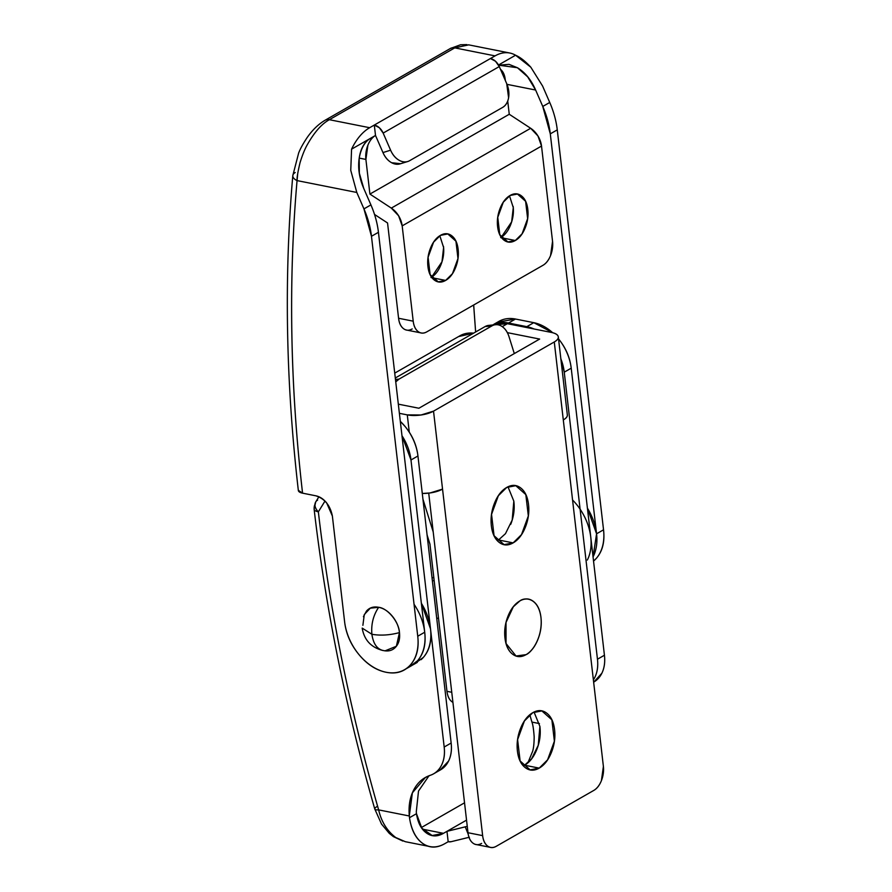 <?xml version="1.0" encoding="UTF-8"?>
<svg xmlns="http://www.w3.org/2000/svg" width="892" height="892" viewBox="0 0 892 892"><rect width="100%" height="100%" fill="white"/><g stroke="black" fill="none" stroke-linecap="round" stroke-linejoin="round"><path stroke-width="1.34" d="M356.8 192.46L363.947 208.884L371.473 236.291L417.746 636.23C419.128 648.183 416.742 657.683 410.576 664.73C404.422 671.765 396.282 674.285 386.191 672.278C376.089 670.271 366.98 664.328 358.852 654.449C350.734 644.582 345.985 633.654 344.602 621.702L332.37 516.011L344.602 621.702A46.964 32.959 60.2 0 0 401.344 671.219A46.964 32.959 60.2 0 0 417.746 636.23L424.715 632.238C426.097 644.191 423.711 653.691 417.545 660.738L409.317 666.96L417.545 660.738C423.711 653.691 426.097 644.191 424.715 632.238L378.442 232.299L424.715 632.238L417.746 636.23L371.473 236.291L378.442 232.299A75.14 52.728 -119.8 0 0 370.916 204.892A75.14 52.728 60.2 0 1 378.442 232.299L371.473 236.291A75.14 52.728 60.2 0 0 363.947 208.884L370.916 204.892L363.769 188.468L370.916 204.892L363.947 208.884L356.8 192.46L350.757 170.361L356.8 192.46L297.058 180.597L356.8 192.46M542.592 86.033L549.74 102.457L542.592 86.033L530.818 67.212L515.565 55.226L498.494 65.004L515.565 55.226A48.837 29.692 101.2 0 0 495.071 55.884L454.764 47.878A11.273 7.905 -119.8 0 0 450.337 48.502L324.956 120.331C318.355 124.244 312.412 130.009 307.116 137.602C303.012 143.79 300.18 148.964 298.63 153.101L292.799 175.624C283.979 277.1 285.83 382.044 298.341 490.466A11.273 4.181 -6.6 0 0 302.566 493.165L315.735 495.785C324.688 498.628 330.23 505.374 332.37 516.011L326.673 502.91C323.417 498.962 319.782 496.576 315.735 495.785L302.566 493.165C290.112 385.455 288.272 281.27 297.058 180.597A11.273 5.653 -175 0 1 292.799 175.668A11.273 5.653 -175 0 1 295.207 172.524M593.537 561.057A46.964 32.959 -119.8 0 0 603.538 529.803L596.57 533.795L550.297 133.856L596.57 533.795L603.538 529.803L557.266 129.864L550.297 133.856A75.14 52.728 60.2 0 0 542.771 106.449L550.297 133.856L557.266 129.864A75.14 52.728 -119.8 0 0 549.74 102.457L542.771 106.449L535.624 90.025L527.685 76.857L517.416 67.725L509.042 64.358L498.583 65.172L517.416 67.725C525.098 72.364 531.175 79.801 535.624 90.025L507.002 84.35L535.624 90.025L542.771 106.449L549.74 102.457A75.14 52.728 60.2 0 1 557.266 129.864L603.538 529.803C604.921 541.756 602.524 551.256 596.369 558.303L593.537 561.101M587.393 508.039L596.57 533.795L593.068 557.021L596.57 533.795A46.964 32.959 60.2 0 1 593.046 556.898A46.964 32.959 -119.8 0 0 587.415 508.161M473.685 304.997L475.626 331.98L473.663 305.008M509.789 53.018L468.568 44.834L454.764 47.878L495.071 55.884L490.422 58.538L495.071 55.884A48.837 29.692 -78.8 0 1 510.09 53.085A48.837 29.692 -78.8 0 1 515.565 55.226C520.214 57.222 525.299 61.225 530.818 67.212M399.973 163.905A18.788 13.224 72.8 0 1 382.958 152.565L390.607 150.202A18.788 13.224 -107.2 0 0 407.622 161.541A18.788 13.224 -107.2 0 0 409.673 160.671C406.462 162.511 403.006 162.4 399.281 160.359C395.557 158.319 392.67 154.929 390.607 150.202L382.958 152.565L375.51 135.45A18.788 11.418 -78.8 0 0 365.898 159.423L359.208 158.096L365.898 159.423L369.912 194.077L391.32 208.104L398.613 215.786L402.18 225.877L413.208 321.176A18.788 11.418 -78.8 0 0 421.002 332.917A18.788 11.418 -78.8 0 0 426.822 331.846L542.938 265.325L426.822 331.846C423.611 333.686 420.678 333.563 418.025 331.478C415.36 329.393 413.754 325.959 413.208 321.176L402.18 225.877L541.522 146.065A18.788 13.179 -119.8 0 0 530.662 128.281L509.254 114.265L507.726 101.052L509.254 114.265L369.912 194.077L509.254 114.265L530.662 128.281L391.32 208.104L369.912 194.077L365.898 159.423L367.883 145.229C369.767 140.546 372.298 137.29 375.51 135.45L370.86 138.115C364.928 141.393 361.026 148.139 359.164 158.375L359.365 173.282L363.769 188.468C359.32 178.244 357.781 168.209 359.164 158.375C360.558 148.54 364.449 141.783 370.86 138.115L351.571 149.165A48.837 29.692 -78.8 0 1 369.667 127.712L329.36 119.706L454.764 47.878L329.36 119.706L369.667 127.712L490.422 58.538L369.667 127.712A48.837 29.692 101.2 0 0 351.571 149.165L375.51 135.45L374.305 125.058A11.273 7.905 60.2 0 1 383.159 133.086L499.275 66.566A11.273 7.905 -119.8 0 0 490.422 58.538L495.506 61.258L499.275 66.566L506.723 83.681L508.596 97.741C507.782 102.379 505.775 105.624 502.564 107.453L409.673 160.671L502.564 107.453A18.788 13.224 -107.2 0 0 506.723 83.681L499.275 66.566L383.159 133.086L379.39 127.779L374.305 125.058L375.51 135.45L382.958 152.565C385.021 157.293 387.908 160.683 391.633 162.723L400.62 163.715M351.571 149.165L350.757 170.361L351.571 149.165M408.313 667.227A46.964 32.959 -119.8 0 0 424.715 632.238M329.36 119.706A11.273 7.905 -119.8 0 0 324.933 120.342A11.273 7.905 60.2 0 1 329.36 119.706C321.7 123.854 314.33 132.239 307.216 144.861C304.763 149.165 302.377 155.108 300.047 162.679C297.817 171.989 296.824 177.965 297.058 180.597A1502.786 1054.656 60.2 0 0 302.566 493.165L298.329 490.321M390.607 150.202L383.159 133.086L390.607 150.202M292.799 175.668A11.273 5.653 5 0 0 297.058 180.597L297.694 173.762M466.839 44.6L460.528 44.767L450.36 48.491A11.273 7.905 60.2 0 1 454.764 47.878L468.623 44.879M519.858 600.929C524.998 596.826 538.422 597.729 540.965 617.465C543.016 637.49 531.465 652.699 526.079 654.639C531.041 651.784 534.988 646.733 537.887 639.475C540.797 632.227 541.823 624.891 540.965 617.465C540.106 610.05 537.62 604.731 533.494 601.498C529.38 598.264 524.831 598.075 519.858 600.929C514.896 603.773 510.949 608.823 508.039 616.082C505.14 623.341 504.114 630.677 504.972 638.092C505.831 645.507 508.317 650.826 512.443 654.059C516.557 657.293 521.106 657.482 526.079 654.639L516.033 656.01L506.032 643.511L506.02 622.46L513.324 606.772L519.858 600.929A29.113 17.695 -78.8 0 1 540.965 617.465A29.113 17.695 -78.8 0 1 526.079 654.639A29.113 17.695 -78.8 0 1 505.742 642.418A29.113 17.695 -78.8 0 1 511.428 609.437A29.113 17.695 -78.8 0 1 519.858 600.929C514.896 603.773 510.949 608.823 508.039 616.082C505.14 623.341 504.114 630.677 504.972 638.092C505.831 645.507 508.317 650.826 512.443 654.059C516.557 657.293 521.106 657.482 526.079 654.639C531.041 651.784 534.988 646.733 537.887 639.475C540.797 632.227 541.823 624.891 540.965 617.465C540.106 610.05 537.62 604.731 533.494 601.498C529.38 598.264 524.831 598.075 519.858 600.929M498.539 539.961L513.145 542.882L504.08 544.644L494.057 535.713L491.548 514.383L498.349 495.729L506.734 487.445C501.594 490.377 497.535 495.595 494.536 503.088C491.525 510.581 490.477 518.152 491.358 525.801C492.239 533.461 494.815 538.958 499.063 542.291C503.322 545.625 508.016 545.826 513.145 542.882C518.274 539.939 522.344 534.732 525.343 527.239C528.343 519.746 529.402 512.175 528.521 504.515C527.629 496.866 525.065 491.369 520.805 488.035C516.557 484.702 511.863 484.501 506.734 487.445L515.788 485.683L525.823 494.603L528.332 515.933L521.519 534.598L513.145 542.882L498.517 539.972L505.474 533.672L512.186 520.081L513.825 501.148L507.972 486.798M539.95 726.846C540.831 734.506 539.772 742.077 536.772 749.57C533.773 757.063 529.703 762.27 524.574 765.213L539.203 768.123L530.138 769.874L520.114 760.954L517.605 739.624L524.418 720.959L532.792 712.675C527.663 715.618 523.593 720.825 520.593 728.318C517.594 735.811 516.535 743.382 517.416 751.042C518.308 758.691 520.872 764.188 525.132 767.521C529.38 770.855 534.074 771.056 539.203 768.123C544.332 765.18 548.402 759.962 551.401 752.469C554.4 744.987 555.46 737.405 554.579 729.756C553.687 722.096 551.122 716.611 546.863 713.266C542.615 709.932 537.921 709.742 532.792 712.675L541.857 710.913L551.88 719.844L554.389 741.174L547.588 759.828L539.203 768.123L524.574 765.213L531.532 758.914L538.244 745.322L539.894 726.389L534.029 712.028M422.284 493.477L430.044 492.964L442.543 489.106L482.639 835.626L433.523 411.145L554.278 341.97L603.393 766.451L601.409 780.645C599.536 785.328 596.993 788.595 593.793 790.423L496.253 846.296C493.042 848.136 490.109 848.013 487.456 845.928C484.791 843.843 483.185 840.409 482.639 835.626L467.999 832.727L428.717 493.131L467.999 832.727C468.556 837.51 470.162 840.944 472.827 843.029C475.481 845.103 478.413 845.237 481.624 843.397M567.223 414.379C567.814 416.241 566.509 418.092 563.298 419.931L603.393 766.451A18.788 11.418 -78.8 0 1 593.793 790.423L496.253 846.296A18.788 11.418 -78.8 0 1 490.433 847.367A18.788 11.418 -78.8 0 1 482.639 835.626L467.999 832.727A18.788 11.418 101.2 0 0 475.804 844.468M539.649 339.06L418.894 408.235L539.649 339.06L507.37 332.649L539.649 339.06M513.881 501.616C514.773 509.265 513.714 516.847 510.715 524.329M398.323 404.154L418.894 408.235L398.323 404.154M567.334 414.847A18.788 6.98 -6.6 0 1 563.298 419.931L554.278 341.97A18.788 6.98 173.4 0 0 558.303 336.875A18.788 6.98 173.4 0 0 551.267 332.404L507.37 323.696L502.241 326.639L507.37 323.696L551.267 332.404C555.303 333.207 557.611 334.545 558.202 336.407C558.793 338.28 557.489 340.131 554.278 341.97L433.523 411.145L421.024 414.992L407.276 414.892L399.382 413.319L407.276 414.892L409.283 432.174L407.276 414.892A18.788 6.98 173.4 0 0 433.523 411.145L442.543 489.106A18.788 6.98 -6.6 0 1 422.273 493.454M492.562 325.011L507.37 323.696A42.27 29.659 -119.8 0 0 494.324 324.42M523.336 765.86L524.574 765.213M497.279 540.619L498.517 539.972M515.308 240.517L500.668 237.606L515.308 240.517C519.467 238.131 522.779 233.894 525.21 227.806C527.651 221.718 528.51 215.563 527.796 209.341C527.072 203.131 524.987 198.66 521.53 195.95C518.074 193.241 514.26 193.085 510.09 195.471L517.449 194.043L525.6 201.291L527.64 218.618L522.11 233.782L515.308 240.517L507.938 241.944L499.788 234.696L497.758 217.358L503.289 202.205L510.09 195.471C505.92 197.857 502.62 202.094 500.178 208.182C497.747 214.27 496.877 220.424 497.602 226.635C498.327 232.857 500.412 237.328 503.868 240.037C507.325 242.747 511.138 242.903 515.308 240.517M501.271 237.25L511.651 221.852L513.279 207.602L509.499 195.827M445.632 280.423L431.003 277.524L445.632 280.423C449.802 278.036 453.103 273.799 455.544 267.712C457.986 261.624 458.845 255.48 458.12 249.258C457.406 243.037 455.31 238.565 451.854 235.856C448.397 233.147 444.595 232.99 440.425 235.376L447.784 233.949L455.935 241.197L457.975 258.535L452.445 273.688L445.632 280.423L438.273 281.85L430.122 274.602L428.082 257.275L433.612 242.111L440.425 235.376C436.255 237.763 432.954 242 430.513 248.088C428.071 254.175 427.212 260.33 427.937 266.552C428.651 272.774 430.736 277.234 434.192 279.943C437.649 282.652 441.462 282.809 445.632 280.423M431.594 277.156L441.986 261.769L443.603 247.508L439.823 235.733M406.373 330.007A18.788 11.418 101.2 0 1 398.579 318.266L413.208 321.176L398.579 318.266L387.552 222.978L374.528 214.448L387.552 222.978L398.579 318.266C399.125 323.049 400.731 326.483 403.396 328.568C406.05 330.653 408.982 330.776 412.193 328.936M513.168 206.442C513.881 212.664 513.023 218.808 510.581 224.895C508.15 230.983 504.839 235.22 500.668 237.606M443.491 246.348C444.216 252.57 443.357 258.725 440.916 264.812C438.474 270.9 435.173 275.137 431.003 277.524M541.522 146.065L552.549 241.353L550.565 255.547C548.68 260.23 546.138 263.497 542.938 265.325A18.788 11.418 -78.8 0 0 552.549 241.353L541.522 146.065L537.954 135.963L530.662 128.281L391.32 208.104A18.788 13.179 60.2 0 1 402.18 225.877L541.522 146.065M500.423 69.308C503.088 71.393 504.694 74.828 505.24 79.611L505.351 80.514L505.24 79.611A18.788 11.418 -78.8 0 0 500.49 69.364M452.924 702.394L451.798 701.636C449.133 699.551 447.528 696.117 446.97 691.333L429.933 544.064L427.078 534.932L429.933 544.064L446.97 691.333L451.753 692.281L446.97 691.333A18.788 11.418 101.2 0 0 452.924 702.383M488.894 325.379A18.788 12.767 84.3 0 0 485.081 326.572L491.938 325.881L399.047 379.1L491.938 325.881A18.788 12.767 -95.7 0 1 495.751 324.688A18.788 12.767 -95.7 0 1 509.031 336.741L514.305 353.578L509.031 336.741C507.515 331.913 505.095 328.434 501.75 326.316C498.416 324.186 495.138 324.052 491.938 325.881L485.081 326.572L395.301 377.996L485.081 326.572L489.697 325.29M395.758 381.966A18.788 12.767 -95.7 0 1 399.047 379.1L395.468 379.457L399.047 379.1L395.747 381.899M422.931 499.119L433.2 531.911L422.931 499.119M314.118 509.131A11.273 4.181 -6.6 0 0 314.196 509.455A11.273 10.436 -18.2 0 1 314.965 504.292A11.273 7.504 -148.4 0 1 315.657 502.04A11.273 7.504 -148.4 0 1 317.63 500.111M469.002 837.32L451.096 841.702A11.273 7.905 60.2 0 1 448.174 841.736L446.97 831.333L466.549 820.127L443.48 833.329L432.163 835.525L421.805 828.177L416.486 813.705L409.506 817.696C411.223 829.605 415.482 838.09 422.295 843.13C429.119 848.181 436.578 848.37 444.684 843.732L448.174 841.736L446.97 831.333L443.48 833.329C437.303 836.874 431.594 836.752 426.376 832.961C421.158 829.159 417.857 822.747 416.486 813.705L416.274 811.91M401.98 435.731A42.27 29.659 60.2 0 1 410.978 459.982L417.947 455.99A42.27 29.659 -119.8 0 0 400.318 421.37M440.693 769.751A37.564 26.37 -119.8 0 0 451.151 743.036L444.183 747.028L451.151 743.036L417.947 455.99L410.978 459.982L444.183 747.028A37.564 26.37 60.2 0 1 433.724 773.743A37.564 26.37 60.2 0 1 430.312 775.293C435.318 773.598 439.087 770.186 441.607 765.057C444.127 759.928 444.985 753.918 444.183 747.028L410.978 459.982L401.969 435.653M409.305 815.979L412.372 792.843L425.361 777.523L430.312 775.293C423.02 777.768 417.478 782.674 413.687 790.022C409.885 797.37 408.436 806.022 409.305 815.979L378.643 809.891L409.305 815.979L409.506 817.696A48.837 29.692 -78.8 0 0 429.531 846.497A48.837 29.692 -78.8 0 0 444.684 843.732L448.174 841.736L451.096 841.702L469.382 837.231M428.985 775.784L418.515 791.048L416.274 811.988M552.683 332.727A42.27 29.659 -119.8 0 0 533.784 322.67L526.826 326.662A42.27 29.659 60.2 0 1 534.029 328.981M560.834 358.751A42.27 29.659 60.2 0 1 564.246 372.176L571.214 368.184A42.27 29.659 -119.8 0 0 558.548 338.904M593.961 681.956A37.564 26.37 -119.8 0 0 604.43 655.23L597.462 659.221L564.246 372.176L597.462 659.221L604.43 655.23L571.214 368.184L564.246 372.176L560.8 358.394M597.462 659.221A37.564 26.37 60.2 0 1 593.381 679.871L594.875 677.251C597.395 672.122 598.253 666.112 597.462 659.221M493.153 324.744A42.27 29.659 60.2 0 1 508.54 323.027L515.498 319.035A42.27 29.659 -119.8 0 0 498.717 321.51M534.33 329.048L526.826 326.662L508.54 323.027L526.826 326.662L533.784 322.67L515.498 319.035L508.54 323.027L492.395 325.022M315.668 502.018A11.273 7.504 31.6 0 0 314.965 504.292A11.273 7.504 31.6 0 0 318.355 511.841L324.989 501.059L318.355 511.841A1502.786 1054.656 -119.8 0 0 378.643 809.891C381.363 821.71 387.061 830.931 395.747 837.532L405.303 841.691L428.193 846.229M593.849 682.023L601.844 673.259C604.363 668.13 605.222 662.12 604.43 655.23L571.214 368.184C569.966 357.424 565.695 347.601 558.381 338.704M552.795 332.761L533.784 322.67L515.498 319.035L497.58 322.168M443.48 833.329L422.529 829.17L443.48 833.329M421.381 827.542L464.542 802.811L421.381 827.542M529.826 714.771L531.933 722.163M439.979 770.164L448.576 761.066C451.096 755.937 451.954 749.927 451.151 743.036L417.947 455.99C416.698 445.231 412.416 435.396 405.113 426.51L400.307 421.303M531.922 722.085L539.426 723.579L531.922 722.085C532.87 724.371 533.617 729.243 534.163 736.736C534.152 742.936 533.661 747.764 532.669 751.22L527.897 762.816M458.499 336.596L473.585 333.151A41.322 29.001 -119.8 0 0 459.614 335.961M465.256 826.862L468.244 834.366L465.256 826.862L446.97 831.333L467.263 826.338M374.774 809.022A11.273 2.643 -16.1 0 0 378.643 809.891A11.273 2.643 163.9 0 1 374.774 809.022A11.273 2.643 163.9 0 1 377.283 806.39M378.643 809.891A1502.786 1054.656 60.2 0 1 318.355 511.841A11.273 4.181 173.4 0 1 314.196 509.455A11.273 4.181 173.4 0 1 314.129 509.154M314.965 504.292A11.273 10.436 161.8 0 0 314.196 509.455A11.273 4.181 -6.6 0 0 318.355 511.841A11.273 7.504 -148.4 0 1 314.965 504.292M363.423 616.695L366.467 611.076C369.556 607.563 373.614 606.304 378.665 607.307C383.716 608.311 388.276 611.276 392.335 616.216C396.394 621.155 398.769 626.608 399.46 632.595C400.151 638.572 398.958 643.322 395.881 646.845C392.792 650.368 388.734 651.617 383.683 650.614C377.26 649.443 373.324 644.002 371.886 634.279C380.538 635.773 389.726 635.204 399.46 632.595C399.036 622.036 387.607 608.132 378.665 607.307C373.302 615.224 371.039 624.222 371.886 634.279C373.324 644.002 377.26 649.443 383.683 650.614L385.076 650.837L396.36 646.265L399.46 632.595C389.726 635.204 380.538 635.773 371.886 634.279L362.185 628.102L371.886 634.279C371.039 624.222 373.302 615.224 378.665 607.307L370.336 608.154L364.282 614.532L362.888 625.325M434.114 580.168L432.419 581.127L434.114 580.168M421.08 659.679A46.964 32.959 -119.8 0 0 421.37 603.282M414.055 604.285A46.964 32.959 60.2 0 1 415.282 663.012M421.347 603.159L430.524 628.905C431.906 640.869 429.52 650.368 423.354 657.404L414.033 664.094M572.564 499.999A46.964 32.959 60.2 0 1 587.337 560.042M411.48 665.722L406.105 668.799M400.129 163.86L407.778 161.497M514.372 485.404L515.788 485.683M540.429 710.634L541.857 710.913M567.334 414.869L558.314 336.897M490.589 847.4L475.96 844.49M528.967 769.64L530.138 769.874M502.91 544.41L504.08 544.644M437.314 281.66L438.273 281.85M506.99 241.754L507.938 241.944M406.529 330.04L421.158 332.95M488.693 325.39L495.551 324.71M402.85 841.056L393.405 836.64L389.247 833.34L381.508 824.052L374.774 809.011C345.862 708.449 325.647 608.489 314.118 509.142L315.712 501.951M440.57 769.829L433.601 773.81M425.361 777.523L426.231 777.021M493.99 324.22L499.007 321.343M394.732 373.124L459.904 335.805M430.825 835.269L432.163 835.525M318.89 496.788L315.723 501.94M436.779 618.758L438.463 617.788M382.835 650.491C371.061 647.414 364.181 639.954 362.185 628.102M432.074 578.15L433.768 577.191M417.289 662.399L413.074 664.808"/></g></svg>
